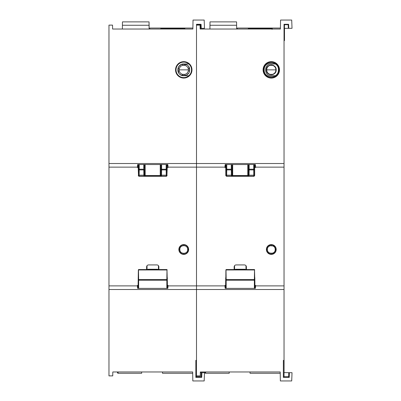 <?xml version="1.0" encoding="UTF-8"?>
<svg xmlns="http://www.w3.org/2000/svg" width="401" height="401" viewBox="0 0 401 401"><rect width="100%" height="100%" fill="white"/><g stroke="black" fill="none" stroke-linecap="round" stroke-linejoin="round"><path stroke-width="0.6" d="M271.287 75.739L276.334 75.739L271.287 75.739C263.487 76.015 263.808 63.313 271.592 63.985L276.339 63.985L271.592 63.985M178.149 68.12L177.889 69.859L178.906 73.162M180.916 75.002L184.811 75.644M186.615 75.002L188.63 73.162M189.382 71.594L189.643 69.859L188.63 66.551M186.615 64.716L182.721 64.07M180.916 64.716L178.906 66.551M177.889 69.859C177.518 77.343 189.858 77.583 189.643 69.859C190.014 62.371 177.673 62.135 177.889 69.859M235.372 269.256L235.372 269.557L235.372 269.256L245.166 269.256L245.166 269.557M147.839 269.256L147.839 269.557L147.839 269.256L157.638 269.256L157.638 269.557L157.638 269.256M234.56 269.557L234.56 265.668L234.56 269.557M245.978 265.668L245.978 269.557M271.287 244.59A4.897 4.897 0 0 0 266.389 249.492A4.897 4.897 0 0 0 271.287 254.389A4.897 4.897 0 0 0 276.189 249.492A4.897 4.897 0 0 0 271.287 244.59A4.897 4.897 0 0 1 276.189 249.492A4.897 4.897 0 0 1 271.287 254.389A4.897 4.897 0 0 1 266.389 249.492A4.897 4.897 0 0 1 271.287 244.59M225.633 167.473L224.921 167.473L224.921 167.137L196.505 167.137L196.505 285.888L224.931 285.888L224.931 285.427L225.708 285.427M234.144 266.881L234.144 269.557L234.144 266.881C234.269 265.668 234.921 265.016 236.104 264.921L244.435 264.921C245.648 265.046 246.299 265.703 246.394 266.881L246.394 269.557L246.394 266.881M254.83 285.427L255.607 285.427L255.607 285.888L284.033 285.888L284.033 167.137L255.617 167.137L255.617 167.473L254.82 167.473M224.931 285.427L225.182 288.384L224.931 285.888L196.505 285.888L196.505 289.512L284.033 289.512L284.033 285.888L255.607 285.888L255.357 288.384L225.182 288.384M255.357 288.384L255.607 285.427M200.134 29.032L280.404 29.032L200.134 29.032L200.064 25.113L196.505 25.113L196.505 163.523L284.033 163.523L284.033 40.626L284.033 360.374L284.033 289.512L196.505 289.512L196.505 375.887L200.269 375.887L200.34 371.968L280.199 371.968L280.359 380.95L291.707 380.95L292.028 372.689L289.437 372.669L289.256 377.381L283.357 377.381L283.357 360.374L284.033 360.374L283.357 360.374L283.357 377.381L284.033 376.704L288.605 376.704L288.76 372.664L284.033 372.619L289.437 372.669L288.76 372.664L288.605 376.704L289.256 377.381L288.605 376.704L284.033 376.704L284.033 372.619L284.033 376.704L283.357 377.381L289.256 377.381L289.437 372.669L292.028 372.689L291.707 380.95L280.359 380.95L280.199 371.968L200.34 371.968L204.996 371.968L200.34 371.968L200.269 375.887L196.505 375.887L196.505 289.512L196.505 360.374L196.505 289.512L108.972 289.512L108.972 375.887L112.736 375.887L112.806 371.968L192.67 371.968L192.826 380.95L204.179 380.95L204.495 372.689L201.909 372.669L201.723 377.381L195.828 377.381L195.828 360.374L196.505 360.374L195.828 360.374L195.828 377.381L196.505 376.704L201.076 376.704L201.232 372.664L200.325 372.654M167.302 285.427L168.074 285.427L168.074 285.888L196.505 285.888L196.505 289.512L196.505 167.137L196.505 289.512L108.972 289.512L108.972 375.887L112.736 375.887L112.806 371.968L192.67 371.968L192.826 380.95L204.179 380.95L204.495 372.689L201.232 372.664L201.909 372.669L201.723 377.381L201.076 376.704L201.723 377.381L195.828 377.381L196.505 376.704L196.505 375.887M200.064 25.113L196.505 25.113L196.505 167.137L224.921 167.137L225.182 164.535L255.357 164.535L255.617 167.137L284.033 167.137L284.033 163.523L196.505 163.523L196.505 167.137L168.084 167.137L168.084 167.473L167.292 167.473M229.202 373.276L205.673 373.276L205.628 371.968L229.222 371.968L205.628 371.968L205.673 373.276L205.021 372.644L204.996 371.968L205.021 372.644L205.673 373.276L229.202 373.276L229.222 371.968L229.202 373.276L205.673 373.276L229.202 373.276L229.222 371.968M284.088 360.374L284.088 372.624L284.033 360.374M284.489 28.376L284.489 40.626L284.489 28.376M237.312 28.05L237.292 29.032L237.312 28.05L248.294 28.05L237.312 28.05M280.404 29.032L272.399 29.032L280.404 29.032L280.565 20.05L280.404 29.032M248.62 28.371L248.294 28.05L248.314 29.032L248.294 28.05L248.635 29.032L248.62 28.371L272.089 28.371L248.62 28.371L248.294 28.05L272.414 28.05L272.078 29.032L272.089 28.371M272.414 28.05L280.424 28.05L272.414 28.05L272.073 29.353L272.414 28.05L248.294 28.05M284.033 40.626L284.033 24.296L288.605 24.296L288.76 28.336L292.028 28.311L291.707 20.05L280.565 20.05L291.707 20.05L292.028 28.311L284.454 28.376L284.454 24.717L284.033 24.296L284.033 40.626L284.489 40.626L284.033 40.626M263.086 69.859A8.21 8.21 0 0 1 271.297 61.649A8.21 8.21 0 0 1 279.507 69.859A8.21 8.21 0 0 1 271.297 78.07A8.21 8.21 0 0 1 263.086 69.859L263.557 69.859A7.739 7.739 0 0 1 271.297 62.115A7.739 7.739 0 0 1 279.036 69.859L279.507 69.859A8.21 8.21 0 0 0 271.297 61.649A8.21 8.21 0 0 0 263.086 69.859A8.21 8.21 0 0 0 271.297 78.07A8.21 8.21 0 0 0 279.507 69.859L279.036 69.859A7.739 7.739 0 0 1 271.297 77.599A7.739 7.739 0 0 1 263.557 69.859L263.086 69.859M224.921 167.473L225.182 164.535M284.454 24.717L288.199 24.717L288.605 24.296L284.033 24.296L284.454 24.717L288.199 24.717L288.339 28.341L284.454 28.376L284.454 24.717M288.199 24.717L288.339 28.341L288.76 28.336L288.605 24.296L288.199 24.717M250.008 371.968L250.034 373.276L250.008 371.968L250.034 373.276L280.224 373.276L250.034 373.276M205.673 373.276A0.652 0.652 0 0 1 205.021 372.644A0.652 0.652 0 0 0 205.673 373.276M278.419 69.859C278.665 79.223 263.733 78.922 264.174 69.859C263.928 60.491 278.86 60.792 278.419 69.859L279.036 69.859L278.419 69.859M276.194 69.859C276.339 63.398 266.084 63.629 266.399 69.859C266.249 76.315 276.51 76.085 276.194 69.859A4.897 4.897 0 0 0 271.297 64.957A4.897 4.897 0 0 0 266.399 69.859A4.897 4.897 0 0 0 271.297 74.756A4.897 4.897 0 0 0 276.194 69.859M275.266 252.349L276.189 249.492L275.292 246.67M274.805 246.079L268.304 245.607M267.307 246.635L266.389 249.492L267.287 252.314M267.773 252.906L274.274 253.377M236.655 29.032L236.585 21.88L236.655 29.032M209.913 29.032L209.989 21.88L236.585 21.88L209.989 21.88L209.989 25.263L236.585 25.263L209.989 25.263L209.929 29.032L209.989 21.88L209.913 29.032M254.685 167.683L254.655 175.678L253.983 176.315L226.47 176.315L231.658 176.144L231.387 175.493L232.039 175.102L232.174 175.493L232.039 164.535L232.039 175.102L231.948 164.535L231.948 169.222L231.292 169.222L231.292 164.535L231.292 169.222L231.948 169.222L232.034 174.926A0.652 0.276 179.1 0 1 231.382 175.202L231.297 169.909A0.652 0.276 -0.9 0 0 231.948 169.633A0.652 0.276 179.1 0 1 231.297 169.909L226.755 169.909L226.665 175.202L231.382 175.202L231.658 176.144L232.174 175.493L232.69 175.513L232.69 164.535L232.69 175.513L247.763 175.513L247.763 176.164L226.64 176.144L226.665 175.202L231.382 175.202L231.297 169.909L226.755 169.909L226.665 175.202A0.652 0.276 -179.1 0 1 226.014 174.926L226.099 169.638A0.652 0.276 0.9 0 0 226.755 169.909L226.755 169.222L226.104 169.222L226.104 164.535L226.014 174.926A0.652 0.276 0.9 0 0 226.665 175.202L226.64 176.144A0.652 0.652 -134.9 0 1 225.984 175.493L226.014 174.926L225.984 175.493A0.652 0.652 45.1 0 0 226.64 176.144L225.798 175.678L225.768 167.683M225.588 164.535L225.588 167.407M254.44 174.926L254.349 164.535L254.44 174.926A0.652 0.276 179.1 0 1 253.783 175.202L253.698 169.909L249.156 169.909L249.071 175.202A0.652 0.276 -179.1 0 1 248.419 174.926L248.414 164.535L248.414 175.102L248.279 175.493L247.763 175.513L247.763 176.164L232.69 176.164L232.69 175.513L248.279 175.493L248.795 176.144L247.763 176.164L248.795 176.144L249.071 175.202L253.783 175.202L253.698 169.909L249.156 169.909L249.071 175.202L253.783 175.202A0.652 0.276 -0.9 0 0 254.44 174.926L254.47 175.493L254.44 174.926M254.866 164.535L254.866 167.407M253.983 176.315L253.813 176.144A0.652 0.652 -45.1 0 0 254.47 175.493A0.652 0.652 134.9 0 1 253.813 176.144L248.795 176.144L253.813 176.144L253.783 175.202L253.983 176.315M247.763 164.535L247.763 175.513L247.763 164.535M248.505 169.638L248.419 174.926L248.505 169.638A0.652 0.276 0.9 0 0 249.156 169.909L249.161 169.222L253.698 169.222L253.698 169.909L253.698 169.222L254.349 169.222L253.698 169.222L253.698 164.535L253.698 169.222L248.505 169.222L248.505 169.638M248.505 164.535L248.505 169.222L248.505 164.535M254.354 169.633A0.652 0.276 179.1 0 1 253.698 169.909A0.652 0.276 -0.9 0 0 254.354 169.633M249.161 164.535L249.161 169.222L249.161 164.535M226.755 164.535L226.755 169.222L231.292 169.222L226.755 169.222L226.755 164.535M254.705 277.056L254.515 269.958L254.369 288.384L254.369 280.209L226.169 280.209L226.169 288.384L226.164 279.572L226.169 280.209L254.369 280.209L254.374 279.572L226.164 279.572L226.004 269.557L226.164 279.572L254.374 279.572L254.515 269.958L226.024 269.958L254.515 269.958L254.54 269.557L226.004 269.557M254.966 288.384L254.82 277.567M226.009 269.567L254.54 269.557M225.888 270.179L225.838 277.056M254.545 269.567L254.655 270.179M225.573 288.384L225.723 277.567M188.796 75.739L183.753 75.739C175.959 76.015 176.28 63.313 184.059 63.985L188.811 63.985M158.445 265.668L158.445 269.557L158.445 265.668M147.032 269.557L147.032 265.668M183.758 244.59A4.897 4.897 0 0 0 178.861 249.492A4.897 4.897 0 0 0 183.758 254.389A4.897 4.897 0 0 0 188.655 249.492A4.897 4.897 0 0 0 183.758 244.59A4.897 4.897 0 0 1 188.655 249.492A4.897 4.897 0 0 1 183.758 254.389A4.897 4.897 0 0 1 178.861 249.492A4.897 4.897 0 0 1 183.758 244.59M138.099 167.473L137.393 167.473L137.393 167.137L108.972 167.137L108.972 285.888L137.403 285.888L137.403 285.427L138.18 285.427M146.611 266.881L146.611 269.557L146.611 266.881C146.741 265.668 147.393 265.016 148.57 264.921L156.906 264.921A1.96 1.96 -45 0 1 158.866 266.881L158.866 269.557L158.866 266.881A1.96 1.96 -45 0 0 156.906 264.921M144.415 167.473L143.764 167.473M137.403 285.427L137.648 288.384L137.403 285.888L108.972 285.888L108.972 289.512L108.972 167.137L137.393 167.137L137.648 164.535L167.829 164.535L168.084 167.137L196.505 167.137L196.505 163.523L108.972 163.523L108.972 167.137L108.972 163.523L196.505 163.523L196.505 285.888L168.074 285.888L167.829 288.384L137.648 288.384M137.393 167.473L137.648 164.535M196.926 25.113L196.505 24.296L196.505 163.523L196.505 24.296L201.076 24.296L201.232 28.336L204.495 28.311L204.179 20.05L193.031 20.05L192.876 29.032L184.866 29.032L184.886 28.05L192.891 28.05L184.886 28.05L184.56 28.371L184.886 28.05L184.56 28.371L161.092 28.371L160.766 28.05L184.886 28.05L184.866 29.032M108.972 25.113L108.972 163.523L108.972 25.113L112.536 25.113L108.972 25.113M141.668 373.276L118.14 373.276L118.094 371.968L141.693 371.968L118.094 371.968L118.14 373.276L117.488 372.644L117.463 371.968L117.488 372.644L118.14 373.276L141.668 373.276L141.693 371.968L141.668 373.276L118.14 373.276L141.668 373.276L141.693 371.968M200.811 28.341L200.119 28.346L201.232 28.336L200.811 28.341L200.67 24.717L201.076 24.296L196.505 24.296L196.926 24.717L200.67 24.717L201.076 24.296L201.232 28.336L204.495 28.311L204.179 20.05L193.031 20.05L192.876 29.032L112.601 29.032L192.876 29.032M160.766 28.05L160.781 29.032L160.766 28.05L149.779 28.05L149.763 29.032L149.779 28.05L184.886 28.05L184.545 29.032L184.56 28.371L161.092 28.371L160.766 28.05L161.102 29.032L161.092 28.371M112.601 29.032L112.536 25.113L112.601 29.032M175.553 69.859A8.21 8.21 0 0 1 183.768 61.649A8.21 8.21 0 0 1 191.979 69.859A8.21 8.21 0 0 1 183.768 78.07A8.21 8.21 0 0 1 175.553 69.859L176.024 69.859A7.739 7.739 0 0 1 183.768 62.115A7.739 7.739 0 0 1 191.508 69.859L191.979 69.859A8.21 8.21 0 0 0 183.768 61.649A8.21 8.21 0 0 0 175.553 69.859A8.21 8.21 0 0 0 183.768 78.07A8.21 8.21 0 0 0 191.979 69.859L191.508 69.859A7.739 7.739 0 0 1 183.768 77.599A7.739 7.739 0 0 1 176.024 69.859L175.553 69.859M162.48 371.968L162.5 373.276L162.48 371.968L162.5 373.276L192.691 373.276L162.5 373.276M118.14 373.276A0.652 0.652 0 0 1 117.488 372.644A0.652 0.652 0 0 0 118.14 373.276M167.829 164.535L168.084 167.473M149.127 26.626L149.052 21.88L149.127 26.626L149.052 21.88L122.455 21.88L149.052 21.88L149.052 25.263L122.455 25.263L149.052 25.263L149.112 29.032L149.127 26.626M122.385 29.032L122.455 21.88L122.385 29.032M160.976 169.217L160.976 164.535L160.976 169.217L161.628 169.222L160.976 169.222L160.881 175.102L160.881 164.535L160.881 175.102L160.746 175.493L160.23 175.513L160.23 176.164L139.107 176.144A0.652 0.652 -134.9 0 1 138.455 175.493L138.576 164.535L138.576 169.222L143.764 169.222L143.764 164.535M138.059 164.535L138.485 174.926A0.652 0.276 0.9 0 0 139.137 175.202A0.652 0.276 -179.1 0 1 138.485 174.926L138.571 169.638A0.652 0.276 0.9 0 0 139.222 169.909L139.137 175.202L143.854 175.202L143.769 169.909L139.222 169.909L139.227 164.535L139.227 169.222L143.764 169.222L143.769 169.909L139.222 169.909L138.936 176.315L166.455 176.315L161.267 176.144L161.538 175.202L166.255 175.202L166.169 169.909A0.652 0.276 -0.9 0 0 166.821 169.633A0.652 0.276 179.1 0 1 166.169 169.909L166.164 169.222L161.628 169.222L166.164 169.222L166.169 169.909L161.623 169.909L161.538 175.202L166.255 175.202L166.169 169.909L161.623 169.909L161.628 164.535L161.623 169.909A0.652 0.276 -179.1 0 1 160.971 169.633A0.652 0.276 0.9 0 0 161.623 169.909L161.538 175.202A0.652 0.276 -179.1 0 1 160.886 174.926L160.971 169.638M166.164 169.222L166.816 169.222L166.821 169.638L166.816 169.222L166.164 169.222L166.164 164.535L166.164 169.222M166.816 164.535L166.816 169.222L166.816 164.535M167.332 164.535L166.936 175.493A0.652 0.652 134.9 0 1 166.285 176.144L166.255 175.202A0.652 0.276 -0.9 0 0 166.906 174.926L166.821 169.638L166.906 174.926A0.652 0.276 179.1 0 1 166.255 175.202L166.285 176.144L145.162 176.164L145.162 175.513L144.646 175.493L144.51 175.102L143.854 175.493L144.124 176.144L138.936 176.315L138.27 175.678L138.455 175.493A0.652 0.652 45.1 0 0 139.107 176.144L139.137 175.202L143.854 175.202L144.124 176.144L144.646 175.493L144.124 176.144L145.162 176.164L145.162 175.513L160.23 175.513L160.23 176.164L161.267 176.144L160.746 175.493L161.267 176.144L161.538 175.493L160.881 175.102L160.746 175.493L160.23 175.513L145.162 175.513L145.162 164.535L145.162 175.513L144.646 175.493L144.415 164.535M144.415 167.322L143.764 167.322M143.764 167.683L144.415 167.683M167.152 167.683L167.332 167.407M138.059 167.407L138.24 167.683M166.936 175.493L167.122 175.678L166.285 176.144A0.652 0.652 -45.1 0 0 166.936 175.493M160.23 164.535L160.23 175.513L160.23 164.535M144.51 164.535L144.51 175.102L144.51 164.535M144.42 169.638L144.505 174.926A0.652 0.276 179.1 0 1 143.854 175.202L143.769 169.909A0.652 0.276 -0.9 0 0 144.42 169.638M167.177 277.056L166.986 269.958L166.841 288.384L166.841 280.209L138.641 280.209L138.641 288.384L138.636 279.572L138.641 280.209L166.841 280.209L166.846 279.572L138.636 279.572L138.475 269.557L167.001 269.567M167.438 288.384L167.287 277.567M167.122 270.179L167.006 269.557L166.986 269.958L138.495 269.958L138.636 279.572L166.846 279.572L166.986 269.958L138.495 269.958L138.47 269.567L138.355 270.179L138.47 269.567M138.044 288.384L138.355 270.179M138.19 277.567L138.305 277.056M275.798 71.002L276.058 71.002L275.798 71.002A4.647 4.647 0 0 0 275.943 69.859L266.65 69.859A4.647 4.647 0 0 0 266.795 71.002L266.535 71.002L266.795 71.002L266.535 71.002L266.795 71.002L266.795 68.716A4.647 4.647 0 0 0 266.65 69.859L275.943 69.859A4.647 4.647 0 0 0 275.798 68.716L276.058 68.716L275.798 68.716L275.798 71.002C275.292 72.736 274.174 73.854 272.439 74.36L272.439 74.621L272.439 74.36L270.154 74.36C268.419 73.854 267.302 72.736 266.795 71.002M270.154 74.36L270.154 74.621L270.154 74.36A4.647 4.647 0 0 0 272.439 74.36L272.439 74.621L272.439 74.36M266.795 68.716L266.535 68.716L266.795 68.716C267.302 66.982 268.419 65.859 270.154 65.353L270.154 65.092L270.154 65.353L272.439 65.353C274.174 65.859 275.292 66.982 275.798 68.716L276.058 68.716L275.798 68.716M272.439 65.353L272.439 65.092L272.439 65.353A4.647 4.647 0 0 0 270.154 65.353L270.154 65.092L270.154 65.353M275.196 249.492C275.442 254.445 267.282 254.63 267.397 249.492C267.151 244.535 275.312 244.354 275.196 249.492L275.943 249.492L275.196 249.492M275.798 250.635L276.053 250.635L275.798 250.635A4.647 4.647 0 0 0 275.798 248.349L276.053 248.349L275.798 248.349L275.798 250.635C275.292 252.369 274.174 253.487 272.439 253.993L272.439 254.254L272.439 253.993L270.154 253.993C268.419 253.487 267.302 252.369 266.795 250.635L266.525 250.635L266.795 250.635L266.525 250.635L266.795 250.635L266.65 249.492A4.647 4.647 0 0 0 266.795 250.635M270.154 253.993L270.154 254.254L270.154 253.993A4.647 4.647 0 0 0 272.439 253.993L272.439 254.254L272.439 253.993M266.795 248.349L266.525 248.349L266.795 248.349A4.647 4.647 0 0 0 266.65 249.492L266.795 248.349C267.302 246.615 268.419 245.492 270.154 244.986L270.154 244.725L270.154 244.986L272.439 244.986C274.174 245.492 275.292 246.615 275.798 248.349L276.053 248.349L275.798 248.349M272.439 244.986L272.439 244.73L272.439 244.986A4.647 4.647 0 0 0 270.154 244.986L270.154 244.725L270.154 244.986M267.397 249.492L266.65 249.492L267.397 249.492M271.292 244.59A4.897 4.897 0 0 0 266.399 249.492A4.897 4.897 0 0 0 271.292 254.389M187.663 249.492C187.914 254.445 179.753 254.63 179.869 249.492C179.618 244.535 187.778 244.354 187.663 249.492L188.41 249.492L187.663 249.492M188.269 250.635L188.269 250.635A4.647 4.647 0 0 0 188.269 248.349L188.269 250.635C187.763 252.369 186.64 253.487 184.911 253.993L184.911 254.254L184.911 253.993L182.62 253.993C180.891 253.487 179.768 252.369 179.262 250.635L178.996 250.635L179.262 250.635L178.996 250.635L179.262 250.635L179.122 249.492A4.647 4.647 0 0 0 179.262 250.635M182.62 253.993L182.62 254.259L182.62 253.993A4.647 4.647 0 0 0 184.911 253.993L184.911 254.254L184.911 253.993M179.262 248.349L178.996 248.349L179.262 248.349A4.647 4.647 0 0 0 179.122 249.492L179.262 248.349C179.768 246.615 180.891 245.492 182.62 244.986L182.62 244.725L182.62 244.986L184.911 244.986C186.64 245.492 187.763 246.615 188.269 248.349L188.269 248.349M184.911 244.986L184.911 244.73L184.911 244.986A4.647 4.647 0 0 0 182.62 244.986L182.62 244.725L182.62 244.986M179.869 249.492L179.122 249.492L179.869 249.492M188.269 68.716L189.367 68.716L188.269 68.716L188.41 69.859A4.647 4.647 0 0 0 188.269 68.716L189.367 68.716A5.714 5.714 0 0 1 189.483 69.859L189.483 71.002L188.269 71.002A4.647 4.647 0 0 0 188.41 69.859L179.122 69.859A4.647 4.647 0 0 0 179.262 71.002L178.049 71.002L178.054 70.04A5.714 5.714 0 0 1 178.049 69.859L178.049 68.716L179.262 68.716A4.647 4.647 0 0 0 179.122 69.859L179.262 68.716C179.768 66.982 180.891 65.859 182.62 65.353L182.62 64.14L184.911 64.14L184.911 65.353C186.64 65.859 187.763 66.982 188.269 68.716L189.483 68.716L189.478 69.674A5.714 5.714 0 0 1 189.367 71.002L188.269 71.002C187.763 72.736 186.64 73.854 184.911 74.36L184.911 75.573L182.62 75.573L182.62 74.36C180.891 73.854 179.768 72.736 179.262 71.002L178.164 71.002A5.714 5.714 0 0 1 178.164 68.716L179.262 68.716M182.62 65.353L182.62 64.255L182.62 65.353L184.911 65.353L184.911 64.255L184.911 65.353A4.647 4.647 0 0 0 182.62 65.353L182.62 64.255A5.714 5.714 0 0 1 184.911 64.255L184.911 65.353M179.262 71.002L178.164 71.002L179.262 71.002L179.122 69.859L188.41 69.859L188.269 71.002L189.367 71.002L188.269 71.002M184.911 74.36L184.911 75.458L184.911 74.36L182.62 74.36A4.647 4.647 0 0 0 184.911 74.36L184.911 75.458A5.714 5.714 0 0 1 182.62 75.458L182.62 74.36M167.006 269.557L138.475 269.557"/></g></svg>
